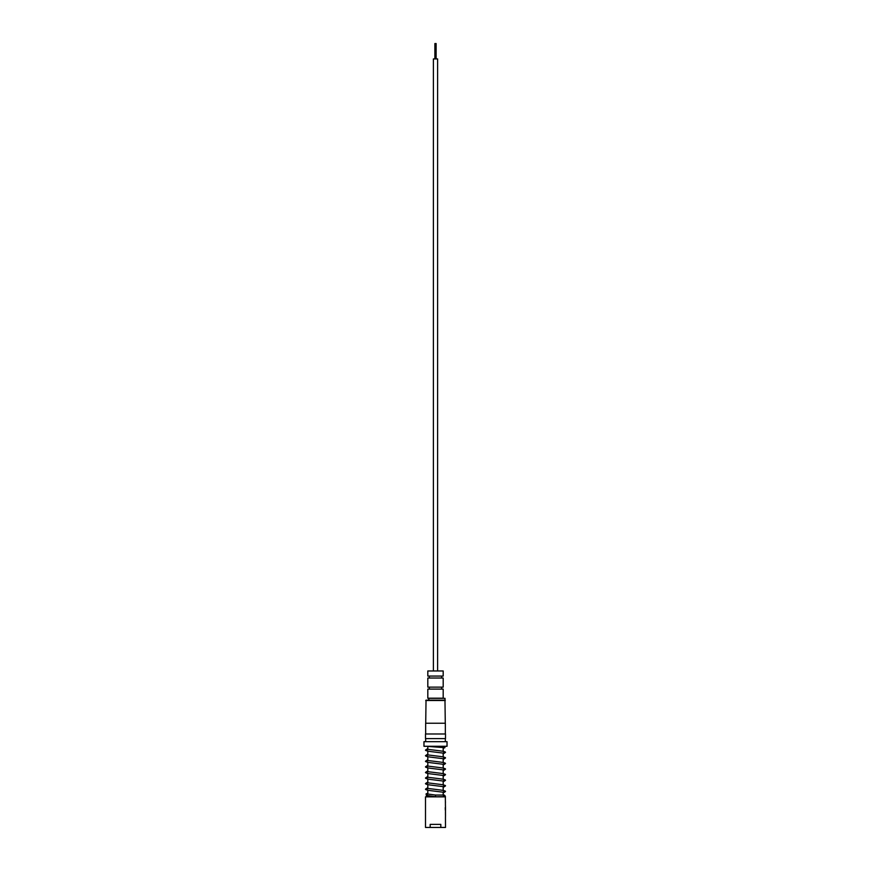 <?xml version="1.0" encoding="UTF-8"?>
<svg xmlns="http://www.w3.org/2000/svg" width="871" height="871" viewBox="0 0 871 871"><rect width="100%" height="100%" fill="white"/><g stroke="black" fill="none" stroke-linecap="round" stroke-linejoin="round"><path stroke-width="1.31" d="M426.55 795.463A0.838 0.795 -90 0 0 426.975 796.704M427.247 795.081L427.247 793.938L435.5 795.06L435.5 796.704M445.495 815.136L445.44 818.729M445.462 811.772L445.462 815.038M445.462 807.569L445.484 815.136M445.495 796.856L425.505 796.856L445.342 796.704L445.44 806.143M428.706 698.335L428.706 700.175L445.027 700.175L445.027 698.335L428.706 698.335L429 700.175L426.028 700.175L428.793 700.175M445.462 818.686L445.495 827.45L440.824 827.45L440.824 824.38L430.176 824.38L430.176 827.45L425.505 827.45L425.505 796.856M427.813 746.48L427.813 749.419M427.813 751.129L427.813 755.005M427.813 756.714L427.813 760.59M427.813 762.299L427.813 766.175M427.813 767.884L427.813 771.76M427.813 773.481L427.813 777.346M427.813 779.066L427.813 782.931M427.813 784.651L427.813 788.516M427.813 790.237L427.813 794.102M427.813 795.822L427.813 796.704M443.187 747.438L443.187 751.314M443.187 753.023L443.187 756.899M443.187 758.608L443.187 762.484M443.187 764.194L443.187 768.07M443.187 769.779L443.187 773.655M443.187 775.364L443.187 779.24M443.187 780.949L443.187 784.825M443.187 786.535L443.187 790.411M443.187 792.12L443.187 795.06M445.484 809.932L445.484 808.092M445.462 806.1L445.484 807.471M445.462 801.908L445.44 802.55M447.03 741.678L423.97 741.678L423.97 746.284L447.03 746.284L447.03 741.678M425.658 738.608L425.658 741.678M445.342 738.608L445.342 741.678M445.495 733.992L425.505 733.992L425.505 738.608L445.495 738.608L445.495 733.992M445.342 733.992L445.342 723.235L425.658 723.235L425.658 733.992M426.028 700.175L425.723 723.235M444.972 700.175L445.277 723.235M433.388 670.659L433.388 58.923L437.612 58.923L437.612 670.659M434.879 58.923L434.879 43.55L436.121 43.55L436.121 58.923M427.813 670.964L443.187 670.964L427.813 670.964L427.813 676.07L443.187 676.07L443.187 670.964M443.187 678.041L427.813 678.041L427.813 687.143L443.187 687.143L443.187 678.041M443.187 689.103L427.813 689.103L427.813 698.204L443.187 698.204L443.187 689.103M445.484 812.36L445.484 814.45L445.451 812.36M430.176 827.45L440.824 827.45M445.342 810.226L445.255 807.624M445.277 700.48L425.723 700.48M443.47 795.909L444.308 795.06L445.157 795.909L444.569 796.704M435.5 795.06L444.308 795.06M426.159 746.284L443.753 747.601L443.753 746.469M427.813 748.516L425.843 749.822C424.787 750.312 426.191 750.856 430.034 751.477L443.753 753.186L443.753 752.054M427.247 750.388L427.247 749.256L440.966 750.965C444.809 751.586 446.213 752.13 445.157 752.62L443.187 753.927M427.813 754.101L425.843 755.407C424.787 755.897 426.191 756.442 430.034 757.062L443.753 758.772L443.753 757.639M427.247 755.974L427.247 754.841L440.966 756.551C444.809 757.171 446.213 757.716 445.157 758.206L443.187 759.512M427.813 759.686L425.843 760.993C424.787 761.483 426.191 762.027 430.034 762.648L443.753 764.357L443.753 763.225M427.247 761.57L427.247 760.427L440.966 762.147C444.809 762.756 446.213 763.301 445.157 763.791L443.187 765.097M427.813 765.271L425.843 766.578C424.787 767.068 426.191 767.612 430.034 768.233L443.753 769.942L443.753 768.81M427.247 767.155L427.247 766.012L440.966 767.732C444.809 768.342 446.213 768.886 445.157 769.376L443.187 770.683M427.813 770.857L425.843 772.163C424.787 772.653 426.191 773.198 430.034 773.818L443.753 775.528L443.753 774.395M427.247 772.74L427.247 771.597L440.966 773.317C444.809 773.927 446.213 774.471 445.157 774.961L443.187 776.268M427.813 776.442L425.843 777.749C424.787 778.239 426.191 778.794 430.034 779.403L443.753 781.113L443.753 779.981M427.247 778.326L427.247 777.182L440.966 778.903C444.809 779.512 446.213 780.057 445.157 780.547L443.187 781.853M427.813 782.027L425.843 783.334C424.787 783.824 426.191 784.379 430.034 784.989L443.753 786.698L443.753 785.566M427.247 783.911L427.247 782.768L440.966 784.488C444.809 785.098 446.213 785.642 445.157 786.132L443.187 787.438M427.813 787.613L425.843 788.919C424.787 789.409 426.191 789.964 430.034 790.574L443.753 792.283L443.753 791.151M427.247 789.496L427.247 788.353L440.966 790.073C444.809 790.683 446.213 791.227 445.157 791.717L443.187 793.024M427.813 793.198L426.082 793.884L426.355 795.365L435.075 796.704M443.187 748.341L444.918 747.656L444.798 746.284M441.651 676.07L441.651 678.041M441.651 687.143L441.651 689.103M429.349 687.143L429.349 689.103M429.349 676.07L429.349 678.041"/></g></svg>
